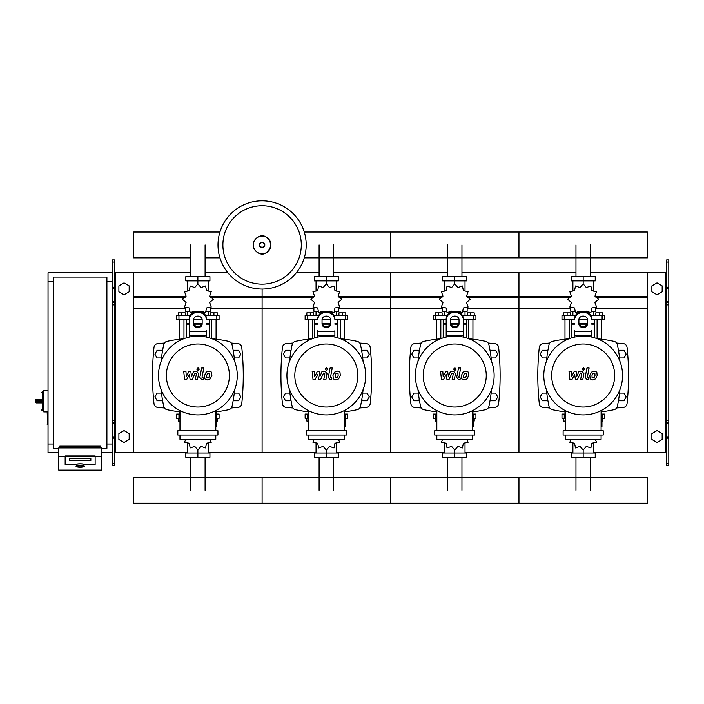 <?xml version="1.0" encoding="UTF-8"?>
<svg xmlns="http://www.w3.org/2000/svg" width="704" height="704" viewBox="0 0 704 704"><rect width="100%" height="100%" fill="white"/><g stroke="black" fill="none" stroke-linecap="round" stroke-linejoin="round"><path stroke-width="1.06" d="M668.8 465.414L668.8 304.876L666.662 304.876L666.662 465.414L668.8 465.414M668.8 262.064L666.662 262.064L666.662 259.926L668.8 259.926L668.8 304.876M666.662 452.575L647.398 452.575L647.398 272.765L666.662 272.765M666.662 262.064L666.662 304.876M668.8 302.738L666.662 302.738M668.8 422.602L666.662 422.602M651.886 439.49L651.886 433.55L657.026 430.584L662.165 433.55L662.165 439.49L657.026 442.455L651.886 439.49M651.886 285.859L651.886 291.79L657.026 294.756L662.165 291.79L662.165 285.859L657.026 282.894L651.886 285.859M112.262 465.414L112.262 262.064L114.4 262.064L114.4 465.414L112.262 465.414M114.4 262.064L114.4 259.926L112.262 259.926L112.262 262.064M114.4 452.575L133.663 452.575L133.663 272.765L190.67 272.765M115.474 452.575L115.474 272.765L114.4 272.765M115.474 272.765L133.663 272.765M112.262 302.738L114.4 302.738M112.262 422.602L114.4 422.602M129.166 439.49L129.166 433.55L124.036 430.584L118.897 433.55L118.897 439.49L124.036 442.455L129.166 439.49M129.166 285.859L129.166 291.79L124.036 294.756L118.897 291.79L118.897 285.859L124.036 282.894L129.166 285.859M590.392 244.939L590.392 276.619M575.969 244.939L575.969 276.619M461.956 244.939L461.956 276.619M447.533 244.939L447.533 276.619M333.529 244.939L333.529 276.619M319.097 244.939L319.097 276.619M205.093 244.939L205.093 276.619M190.67 244.939L190.67 276.619M575.969 490.248L575.969 457.283M590.392 490.248L590.392 457.283M447.533 490.248L447.533 457.283M461.956 490.248L461.956 457.283M319.097 490.248L319.097 457.283M333.529 490.248L333.529 457.283M190.67 490.248L190.67 457.283M205.093 490.248L205.093 457.283M619.573 357.958L623.929 357.958L626.155 354.112L623.929 350.258L619.485 350.258L618.675 351.666M491.146 357.958L495.502 357.958L497.728 354.112L495.502 350.258L491.049 350.258L490.239 351.666M362.71 357.958L367.066 357.958L369.292 354.112L367.066 350.258L362.622 350.258L361.803 351.666M234.282 357.958L238.638 357.958L240.856 354.112L238.638 350.258L234.186 350.258L233.376 351.666M547.686 351.666L546.876 350.258L542.423 350.258L540.197 354.112L542.423 357.958L546.779 357.958M419.25 351.666L418.44 350.258L413.996 350.258L411.77 354.112L413.996 357.958L418.352 357.958M290.822 351.666L290.004 350.258L285.56 350.258L283.334 354.112L285.56 357.958L289.916 357.958M162.386 351.666L161.577 350.258L157.124 350.258L154.906 354.112L157.124 357.958L161.48 357.958M618.675 399.37L619.485 400.77L623.929 400.77L626.155 396.915L623.929 393.07L619.573 393.07M490.239 399.37L491.049 400.77L495.502 400.77L497.728 396.915L495.502 393.07L491.146 393.07M361.803 399.37L362.622 400.77L367.066 400.77L369.292 396.915L367.066 393.07L362.71 393.07M233.376 399.37L234.186 400.77L238.638 400.77L240.856 396.915L238.638 393.07L234.282 393.07M546.779 393.07L542.423 393.07L540.197 396.915L542.423 400.77L546.876 400.77L547.686 399.37M418.352 393.07L413.996 393.07L411.77 396.915L413.996 400.77L418.44 400.77L419.25 399.37M289.916 393.07L285.56 393.07L283.334 396.915L285.56 400.77L290.004 400.77L290.822 399.37M161.48 393.07L157.124 393.07L154.906 396.915L157.124 400.77L161.577 400.77L162.386 399.37M48.039 411.902L47.186 412.333L47.617 424.75L47.617 411.902L43.762 411.902L43.762 390.5L48.039 390.5M53.398 444.013L48.039 444.013L48.039 281.327L53.398 281.327M106.911 281.327L112.262 281.327M106.911 444.013L112.262 444.013M58.749 448.29L53.398 448.29L53.398 277.05L106.911 277.05L106.911 448.29L101.561 448.29M76.296 466.215L76.296 464.534A3.854 0.669 0 0 1 80.15 463.857A3.854 0.669 0 0 1 84.005 464.534L84.005 466.215A3.854 0.669 180 0 0 80.15 465.546A3.854 0.669 180 0 0 76.296 466.215C75.478 466.576 76.762 466.91 80.15 467.236A3.423 0.598 0 0 1 76.727 466.638A3.423 0.598 0 0 1 80.15 466.039A3.423 0.598 0 0 1 83.574 466.638A3.423 0.598 0 0 1 80.15 467.236C83.538 466.91 84.823 466.576 84.005 466.215M90.851 458.207L69.45 458.207L69.45 460.442L90.851 460.442L90.851 458.207L90.851 460.442L69.45 460.442L69.45 458.207L90.851 458.207M75.874 464.534A4.277 0.739 0 0 1 80.15 463.786A4.277 0.739 0 0 1 84.436 464.534L95.137 464.534L95.137 456.35L65.164 456.35L65.164 464.534L75.874 464.534L65.164 464.534L65.164 455.928L95.137 455.928L95.137 464.534L84.436 464.534A4.277 0.739 180 0 0 80.15 463.786A4.277 0.739 180 0 0 75.874 464.534M101.561 456.35L58.749 456.35L58.749 470.105L101.561 470.105L101.561 447.92L58.749 447.92L58.749 456.35M100.487 447.92L100.487 446.151L59.814 446.151L59.814 447.92M36.485 399.485A1.285 1.285 0 0 0 35.2 400.77L36.485 400.708L36.485 399.485L41.624 399.485L42.478 400.708L42.478 391.565L41.624 392.427M35.2 400.77L35.2 401.632A1.285 1.285 0 0 0 36.485 402.917L41.624 402.917L42.478 401.694L36.485 401.694L36.485 400.708L42.478 400.708M306.196 244.939A44.097 44.097 0 0 1 262.099 289.036A44.097 44.097 0 0 1 218.002 244.939A44.097 44.097 0 0 1 262.099 200.842A44.097 44.097 0 0 1 306.196 244.939A44.097 44.097 0 0 0 262.099 200.842A44.097 44.097 0 0 0 218.002 244.939M262.099 205.744A39.204 39.204 0 0 1 301.294 244.939A39.204 39.204 0 0 1 262.099 284.143A39.204 39.204 0 0 1 222.895 244.939A39.204 39.204 0 0 1 262.099 205.744M48.039 444.013L48.039 452.575L58.749 452.575M101.561 452.575L112.262 452.575M48.039 281.327L48.039 272.765L112.262 272.765M304.26 257.849L647.398 257.849L647.398 232.03L518.962 232.03L518.962 257.849L518.962 232.03L390.526 232.03L390.526 257.849L390.526 232.03L304.26 232.03M219.93 232.03L133.663 232.03L133.663 257.849L190.67 257.849M597.089 338.668L597.089 319.862M601.374 339.196L601.374 319.862M595.804 315.577L595.804 312.84L599.236 312.84L599.236 315.577M599.236 312.84L602.659 312.84L602.659 315.577M564.986 339.196L564.986 319.862M569.263 338.668L569.263 319.862M563.702 315.577L563.702 312.84L567.125 312.84L567.125 315.577M567.125 312.84L570.548 312.84L570.548 315.577M585.596 311.599L586.335 311.098L590.885 312.655L591.809 307.938L596.526 307.014L594.968 302.465L598.594 299.314L594.968 296.155L596.526 291.606L591.809 290.682L590.885 285.965L586.335 287.522L583.176 283.897L580.017 287.522L575.476 285.965L574.552 290.682L569.835 291.606L571.393 296.155L567.767 299.314L571.393 302.465L569.835 307.014L574.552 307.938L575.476 312.655L580.017 311.098L580.756 311.599M595.593 307.683L595.593 311.3L591.659 311.3M587.585 311.3L585.966 311.3M583.176 283.897L583.176 280.905L571.129 280.905L571.129 276.619L595.232 276.619L595.232 280.905L583.176 280.905L583.176 276.619M572.906 311.3L572.906 315.577M593.454 311.3L593.454 315.577M593.454 291.122L593.454 280.905M572.906 291.122L572.906 280.905M571.243 295.029L571.19 296.525M580.395 311.3L578.767 311.3M574.702 311.3L570.759 311.3L570.759 307.683M587.171 324.139L579.181 324.139M574.614 324.139L571.622 324.139L571.622 337.858M587.33 323.717L579.031 323.717M574.614 323.717L571.622 323.717L572.044 324.139M591.738 319.862L604.366 319.862L604.366 315.577L590.938 315.577M578.899 319.862L587.462 319.862M575.414 315.577L561.986 315.577L561.986 319.862L574.614 319.862M594.739 319.862L594.739 323.717L591.738 323.717M594.739 337.858L594.739 324.139L591.738 324.139M468.662 338.668L468.662 319.862M472.938 339.196L472.938 319.862M467.377 315.577L467.377 312.84L470.8 312.84L470.8 315.577M470.8 312.84L474.223 312.84L474.223 315.577M436.55 339.196L436.55 319.862M440.836 338.668L440.836 319.862M435.266 315.577L435.266 312.84L438.689 312.84L438.689 315.577M438.689 312.84L442.121 312.84L442.121 315.577M457.169 311.599L457.908 311.098L462.449 312.655L463.373 307.938L468.09 307.014L466.532 302.465L470.158 299.314L466.532 296.155L468.09 291.606L463.373 290.682L462.449 285.965L457.908 287.522L454.749 283.897L451.59 287.522L447.04 285.965L446.116 290.682L441.399 291.606L442.957 296.155L439.331 299.314L442.957 302.465L441.399 307.014L446.116 307.938L447.04 312.655L451.59 311.098L452.329 311.599M467.157 307.683L467.157 311.3L463.223 311.3M459.158 311.3L457.53 311.3M454.749 283.897L454.749 280.905L442.693 280.905L442.693 276.619L466.796 276.619L466.796 280.905L454.749 280.905L454.749 276.619M444.47 311.3L444.47 315.577M465.018 311.3L465.018 315.577M465.018 291.122L465.018 280.905M444.47 291.122L444.47 280.905M442.816 295.029L442.763 296.525M451.959 311.3L450.34 311.3M446.266 311.3L442.332 311.3L442.332 307.683M458.735 324.139L450.754 324.139M446.186 324.139L443.186 324.139L443.186 337.858M458.894 323.717L450.595 323.717M446.186 323.717L443.186 323.717L443.617 324.139M463.311 319.862L475.939 319.862L475.939 315.577L462.502 315.577M450.463 319.862L459.026 319.862M446.987 315.577L433.558 315.577L433.558 319.862L446.186 319.862M466.303 319.862L466.303 323.717L463.311 323.717M466.303 337.858L466.303 324.139L463.311 324.139M340.226 338.668L340.226 319.862M344.511 339.196L344.511 319.862M338.941 315.577L338.941 312.84L342.364 312.84L342.364 315.577M342.364 312.84L345.796 312.84L345.796 315.577M308.123 339.196L308.123 319.862M312.4 338.668L312.4 319.862M306.838 315.577L306.838 312.84L310.262 312.84L310.262 315.577M310.262 312.84L313.685 312.84L313.685 315.577M328.733 311.599L329.472 311.098L334.022 312.655L334.937 307.938L339.662 307.014L338.096 302.465L341.722 299.314L338.096 296.155L339.662 291.606L334.937 290.682L334.022 285.965L329.472 287.522L326.313 283.897L323.154 287.522L318.604 285.965L317.689 290.682L312.963 291.606L314.53 296.155L310.904 299.314L314.53 302.465L312.963 307.014L317.689 307.938L318.604 312.655L323.154 311.098L323.893 311.599M338.73 307.683L338.73 311.3L334.796 311.3M330.722 311.3L329.094 311.3M326.313 283.897L326.313 280.905L314.266 280.905L314.266 276.619L338.36 276.619L338.36 280.905L326.313 280.905L326.313 276.619M316.043 311.3L316.043 315.577M336.591 311.3L336.591 315.577M336.591 291.122L336.591 280.905M316.043 291.122L316.043 280.905M314.38 295.029L314.327 296.525M323.532 311.3L321.904 311.3M317.838 311.3L313.896 311.3L313.896 307.683M330.308 324.139L322.318 324.139M317.75 324.139L314.758 324.139L314.758 337.858M330.466 323.717L322.159 323.717M317.75 323.717L314.758 323.717L315.181 324.139M334.875 319.862L347.503 319.862L347.503 315.577L334.074 315.577M322.036 319.862L330.598 319.862M318.551 315.577L305.122 315.577L305.122 319.862L317.75 319.862M337.876 319.862L337.876 323.717L334.875 323.717M337.876 337.858L337.876 324.139L334.875 324.139M211.798 338.668L211.798 319.862M216.075 339.196L216.075 319.862M210.514 315.577L210.514 312.84L213.937 312.84L213.937 315.577M213.937 312.84L217.36 312.84L217.36 315.577M179.687 339.196L179.687 319.862M183.964 338.668L183.964 319.862M178.402 315.577L178.402 312.84L181.826 312.84L181.826 315.577M181.826 312.84L185.249 312.84L185.249 315.577M200.297 311.599L201.036 311.098L205.586 312.655L206.51 307.938L211.226 307.014L209.669 302.465L213.294 299.314L209.669 296.155L211.226 291.606L206.51 290.682L205.586 285.965L201.036 287.522L197.877 283.897L194.726 287.522L190.177 285.965L189.253 290.682L184.536 291.606L186.094 296.155L182.468 299.314L186.094 302.465L184.536 307.014L189.253 307.938L190.177 312.655L194.726 311.098L195.466 311.599M210.294 307.683L210.294 311.3L206.36 311.3M202.294 311.3L200.666 311.3M197.877 283.897L197.877 280.905L185.83 280.905L185.83 276.619L209.933 276.619L209.933 280.905L197.877 280.905L197.877 276.619M187.607 311.3L187.607 315.577M208.155 311.3L208.155 315.577M208.155 291.122L208.155 280.905M187.607 291.122L187.607 280.905M185.953 295.029L185.891 296.525M195.096 311.3L193.468 311.3M189.402 311.3L185.469 311.3L185.469 307.683M201.872 324.139L193.89 324.139M189.323 324.139L186.322 324.139L186.322 337.858M202.03 323.717L193.732 323.717M189.323 323.717L186.322 323.717L186.754 324.139M206.439 319.862L219.076 319.862L219.076 315.577L205.638 315.577M193.6 319.862L202.162 319.862M190.124 315.577L176.686 315.577L176.686 319.862L189.323 319.862M209.44 319.862L209.44 323.717L206.439 323.717M209.44 337.858L209.44 324.139L206.439 324.139M565.259 418.326L561.986 418.326L561.986 414.04L565.259 414.04M601.093 414.04L604.366 414.04L604.366 418.326L601.955 418.326M564.986 411.831L564.986 414.04M565.259 421.062L563.702 421.062L563.702 418.326M601.374 411.831L601.374 414.04M602.659 418.326L602.659 421.062L601.955 421.062M571.023 439.305L569.835 442.297L574.552 443.221L575.476 447.938L580.017 446.38L583.176 450.006L586.335 446.38L590.885 447.938L591.809 443.221L596.526 442.297L595.338 439.305M583.176 450.006L583.176 452.998L595.232 452.998L595.232 457.283L571.129 457.283L571.129 452.998L583.176 452.998L583.176 457.283M572.906 442.781L572.906 452.998M593.454 442.781L593.454 452.998M436.832 418.326L433.558 418.326L433.558 414.04L436.832 414.04M472.666 414.04L475.939 414.04L475.939 418.326L473.519 418.326M436.55 411.831L436.55 414.04M436.832 421.062L435.266 421.062L435.266 418.326M472.938 411.831L472.938 414.04M474.223 418.326L474.223 421.062L473.519 421.062M442.587 439.305L441.399 442.297L446.116 443.221L447.04 447.938L451.59 446.38L454.749 450.006L457.908 446.38L462.449 447.938L463.373 443.221L468.09 442.297L466.902 439.305M454.749 450.006L454.749 452.998L466.796 452.998L466.796 457.283L442.693 457.283L442.693 452.998L454.749 452.998L454.749 457.283M444.47 442.781L444.47 452.998M465.018 442.781L465.018 452.998M308.396 418.326L305.122 418.326L305.122 414.04L308.396 414.04M344.23 414.04L347.503 414.04L347.503 418.326L345.083 418.326M308.123 411.831L308.123 414.04M308.396 421.062L306.838 421.062L306.838 418.326M344.511 411.831L344.511 414.04M345.796 418.326L345.796 421.062L345.083 421.062M314.16 439.305L312.963 442.297L317.689 443.221L318.604 447.938L323.154 446.38L326.313 450.006L329.472 446.38L334.022 447.938L334.937 443.221L339.662 442.297L338.474 439.305M326.313 450.006L326.313 452.998L338.36 452.998L338.36 457.283L314.266 457.283L314.266 452.998L326.313 452.998L326.313 457.283M316.043 442.781L316.043 452.998M336.591 442.781L336.591 452.998M179.969 418.326L176.686 418.326L176.686 414.04L179.969 414.04M215.794 414.04L219.076 414.04L219.076 418.326L216.656 418.326M179.687 411.831L179.687 414.04M179.969 421.062L178.402 421.062L178.402 418.326M216.075 411.831L216.075 414.04M217.36 418.326L217.36 421.062L216.656 421.062M185.724 439.305L184.536 442.297L189.253 443.221L190.177 447.938L194.726 446.38L197.877 450.006L201.036 446.38L205.586 447.938L206.51 443.221L211.226 442.297L210.038 439.305M197.877 450.006L197.877 452.998L209.933 452.998L209.933 457.283L185.83 457.283L185.83 452.998L197.877 452.998L197.877 457.283M187.607 442.781L187.607 452.998M208.155 442.781L208.155 452.998M647.398 490.248L647.398 503.158L518.962 503.158L518.962 477.338L518.962 503.158L390.526 503.158L390.526 477.338L390.526 503.158L262.099 503.158L262.099 477.338L262.099 503.158L133.663 503.158L133.663 477.338L647.398 477.338L647.398 490.248M594.906 373.41L592.9 373.41L591.994 375.505L592.082 377.617L594.097 377.617L595.003 375.505L594.906 373.41M591.466 372.143L589.829 375.505L590.154 378.884L592.627 379.949L595.531 378.884L597.168 375.505L596.834 372.143L594.352 371.078L591.466 372.143M586.951 367.998L585.138 377.37L587.18 379.852L588.412 379.852L588.764 378.022L587.321 377.238L589.116 367.998L586.951 367.998M583.326 370.436L584.637 369.125L583.326 367.814L582.014 369.125L583.326 370.436M571.798 379.852L574.675 374.405L575.423 379.852L577.315 379.852L580.43 373.006L581.715 373.789L580.554 379.852L582.718 379.852L583.906 373.648L581.847 371.175L578.987 371.175L576.822 376.534L576.083 371.175L574.385 371.175L571.586 376.534L571.226 371.175L568.999 371.175L569.914 379.852L571.798 379.852M466.479 373.41L464.464 373.41L463.558 375.505L463.646 377.617L465.661 377.617L466.567 375.505L466.479 373.41M463.03 372.143L461.402 375.505L461.718 378.884L464.191 379.949L467.095 378.884L468.732 375.505L468.406 372.143L465.916 371.078L463.03 372.143M458.524 367.998L456.702 377.37L458.753 379.852L459.976 379.852L460.337 378.022L458.894 377.238L460.689 367.998L458.524 367.998M454.89 370.436L456.201 369.125L454.89 367.814L453.578 369.125L454.89 370.436M443.37 379.852L446.239 374.405L446.996 379.852L448.888 379.852L451.994 373.006L453.288 373.789L452.118 379.852L454.282 379.852L455.47 373.648L453.42 371.175L450.551 371.175L448.386 376.534L447.647 371.175L445.958 371.175L443.15 376.534L442.798 371.175L440.563 371.175L441.478 379.852L443.37 379.852M338.043 373.41L336.037 373.41L335.13 375.505L335.218 377.617L337.225 377.617L338.14 375.505L338.043 373.41M334.602 372.143L332.966 375.505L333.291 378.884L335.764 379.949L338.659 378.884L340.296 375.505L339.97 372.143L337.48 371.078L334.602 372.143M330.088 367.998L328.266 377.37L330.317 379.852L331.549 379.852L331.901 378.022L330.458 377.238L332.253 367.998L330.088 367.998M326.462 370.436L327.774 369.125L326.462 367.814L325.151 369.125L326.462 370.436M314.934 379.852L317.803 374.405L318.56 379.852L320.452 379.852L323.567 373.006L324.852 373.789L323.69 379.852L325.855 379.852L327.043 373.648L324.984 371.175L322.115 371.175L319.95 376.534L319.211 371.175L317.522 371.175L314.723 376.534L314.362 371.175L312.136 371.175L313.042 379.852L314.934 379.852M209.616 373.41L207.601 373.41L206.694 375.505L206.782 377.617L208.798 377.617L209.704 375.505L209.616 373.41M206.166 372.143L204.53 375.505L204.855 378.884L207.328 379.949L210.232 378.884L211.869 375.505L211.543 372.143L209.053 371.078L206.166 372.143M201.661 367.998L199.839 377.37L201.881 379.852L203.113 379.852L203.474 378.022L202.022 377.238L203.817 367.998L201.661 367.998M198.026 370.436L199.338 369.125L198.026 367.814L196.715 369.125L198.026 370.436M186.507 379.852L189.376 374.405L190.133 379.852L192.016 379.852L195.131 373.006L196.425 373.789L195.254 379.852L197.419 379.852L198.607 373.648L196.548 371.175L193.688 371.175L191.523 376.534L190.784 371.175L189.094 371.175L186.287 376.534L185.935 371.175L183.7 371.175L184.615 379.852L186.507 379.852M622.565 375.514A39.389 39.389 0 0 1 583.176 414.902A39.389 39.389 0 0 1 543.796 375.514A39.389 39.389 0 0 1 583.176 336.125A39.389 39.389 0 0 1 622.565 375.514M614.689 375.514A31.513 31.513 0 0 1 583.176 407.026A31.513 31.513 0 0 1 551.672 375.514A31.513 31.513 0 0 1 583.176 344.001A31.513 31.513 0 0 1 614.689 375.514M601.093 417.894L601.955 417.894L601.955 426.457L601.093 426.457M563.121 430.742L563.121 435.019L603.231 435.019L603.231 430.742L563.121 430.742M565.259 435.019L565.259 439.305L601.093 439.305L601.093 435.019M601.093 430.742L601.093 410.59M565.259 410.59L565.259 430.742M494.129 375.514A39.389 39.389 0 0 1 454.749 414.902A39.389 39.389 0 0 1 415.36 375.514A39.389 39.389 0 0 1 454.749 336.125A39.389 39.389 0 0 1 494.129 375.514M486.253 375.514A31.513 31.513 0 0 1 454.749 407.026A31.513 31.513 0 0 1 423.236 375.514A31.513 31.513 0 0 1 454.749 344.001A31.513 31.513 0 0 1 486.253 375.514M472.666 417.894L473.519 417.894L473.519 426.457L472.666 426.457M434.685 430.742L434.685 435.019L474.804 435.019L474.804 430.742L434.685 430.742M436.832 435.019L436.832 439.305L472.666 439.305L472.666 435.019M472.666 430.742L472.666 410.59M436.832 410.59L436.832 430.742M365.702 375.514A39.389 39.389 0 0 1 326.313 414.902A39.389 39.389 0 0 1 286.924 375.514A39.389 39.389 0 0 1 326.313 336.125A39.389 39.389 0 0 1 365.702 375.514M357.826 375.514A31.513 31.513 0 0 1 326.313 407.026A31.513 31.513 0 0 1 294.809 375.514A31.513 31.513 0 0 1 326.313 344.001A31.513 31.513 0 0 1 357.826 375.514M344.23 417.894L345.083 417.894L345.083 426.457L344.23 426.457M306.258 430.742L306.258 435.019L346.368 435.019L346.368 430.742L306.258 430.742M308.396 435.019L308.396 439.305L344.23 439.305L344.23 435.019M344.23 430.742L344.23 410.59M308.396 410.59L308.396 430.742M237.266 375.514A39.389 39.389 0 0 1 197.877 414.902A39.389 39.389 0 0 1 158.497 375.514A39.389 39.389 0 0 1 197.877 336.125A39.389 39.389 0 0 1 237.266 375.514M229.39 375.514A31.513 31.513 0 0 1 197.877 407.026A31.513 31.513 0 0 1 166.373 375.514A31.513 31.513 0 0 1 197.877 344.001A31.513 31.513 0 0 1 229.39 375.514M215.794 417.894L216.656 417.894L216.656 426.457L215.794 426.457M177.822 430.742L177.822 435.019L217.941 435.019L217.941 430.742L177.822 430.742M179.969 435.019L179.969 439.305L215.794 439.305L215.794 435.019M215.794 430.742L215.794 410.59M179.969 410.59L179.969 430.742M619.951 389.611A145.693 145.693 0 0 1 617.329 406.384A4.277 4.277 0 0 1 614.055 409.666A145.693 145.693 0 0 1 601.093 411.866M619.951 361.416A145.693 145.693 0 0 0 617.329 344.643A4.277 4.277 0 0 0 614.055 341.361A145.693 145.693 0 0 0 597.282 338.738M569.078 338.738A145.693 145.693 0 0 0 552.306 341.361A4.277 4.277 0 0 0 549.032 344.643A145.693 145.693 0 0 0 546.401 361.416M565.259 411.866A145.693 145.693 0 0 1 552.306 409.666A4.277 4.277 0 0 1 549.032 406.384A145.693 145.693 0 0 1 546.401 389.611M591.738 330.713L591.738 337.066M574.614 337.066L574.614 330.713M578.899 319.783L578.899 323.875A4.277 3.705 180 0 0 583.176 327.58A4.277 3.705 180 0 0 587.462 323.875L587.462 319.783A4.277 3.705 180 0 0 583.176 316.078A4.277 3.705 180 0 0 578.899 319.783M587.462 322.802A4.277 3.705 0 0 1 583.176 326.515A4.277 3.705 0 0 1 578.899 322.802M591.738 319.783A8.562 7.418 180 0 0 583.176 312.365A8.562 7.418 180 0 0 574.614 319.783M574.614 318.71A8.562 7.418 -0 0 1 583.176 311.3A8.562 7.418 -0 0 1 591.738 318.71M580.307 439.305A8.562 7.418 0 0 0 586.045 439.305M491.524 389.611A145.693 145.693 0 0 1 488.893 406.384A4.277 4.277 0 0 1 485.619 409.666A145.693 145.693 0 0 1 472.666 411.866M491.524 361.416A145.693 145.693 0 0 0 488.893 344.643A4.277 4.277 0 0 0 485.619 341.361A145.693 145.693 0 0 0 468.846 338.738M440.642 338.738A145.693 145.693 0 0 0 423.87 341.361A4.277 4.277 0 0 0 420.596 344.643A145.693 145.693 0 0 0 417.974 361.416M436.832 411.866A145.693 145.693 0 0 1 423.87 409.666A4.277 4.277 0 0 1 420.596 406.384A145.693 145.693 0 0 1 417.974 389.611M488.893 406.384A4.277 4.277 0 0 1 485.619 409.666M446.186 337.066L446.186 318.71A8.562 7.418 -0 0 1 454.749 311.3A8.562 7.418 -0 0 1 463.311 318.71L463.311 337.066M450.463 319.783L450.463 323.875A4.277 3.705 180 0 0 454.749 327.58A4.277 3.705 180 0 0 459.026 323.875L459.026 319.783A4.277 3.705 180 0 0 454.749 316.078A4.277 3.705 180 0 0 450.463 319.783M459.026 322.802A4.277 3.705 0 0 1 454.749 326.515A4.277 3.705 0 0 1 450.463 322.802M446.186 318.71L446.186 330.713M463.311 319.783A8.562 7.418 180 0 0 454.749 312.365A8.562 7.418 180 0 0 446.186 319.783M451.88 439.305A8.562 7.418 0 0 0 457.609 439.305M363.088 389.611A145.693 145.693 0 0 1 360.466 406.384A4.277 4.277 0 0 1 357.183 409.666A145.693 145.693 0 0 1 344.23 411.866M363.088 361.416A145.693 145.693 0 0 0 360.466 344.643A4.277 4.277 0 0 0 357.183 341.361A145.693 145.693 0 0 0 340.41 338.738M312.215 338.738A145.693 145.693 0 0 0 295.442 341.361A4.277 4.277 0 0 0 292.16 344.643A145.693 145.693 0 0 0 289.538 361.416M308.396 411.866A145.693 145.693 0 0 1 295.442 409.666A4.277 4.277 0 0 1 292.16 406.384A145.693 145.693 0 0 1 289.538 389.611M360.466 406.384A4.277 4.277 0 0 1 357.183 409.666M334.875 330.713L334.875 337.066M317.75 337.066L317.75 330.713M322.036 319.783L322.036 323.875A4.277 3.705 180 0 0 326.313 327.58A4.277 3.705 180 0 0 330.598 323.875L330.598 319.783A4.277 3.705 180 0 0 326.313 316.078A4.277 3.705 180 0 0 322.036 319.783M330.598 322.802A4.277 3.705 0 0 1 326.313 326.515A4.277 3.705 0 0 1 322.036 322.802M334.875 319.783A8.562 7.418 180 0 0 326.313 312.365A8.562 7.418 180 0 0 317.75 319.783M317.75 318.71A8.562 7.418 -0 0 1 326.313 311.3A8.562 7.418 -0 0 1 334.875 318.71M323.444 439.305A8.562 7.418 0 0 0 329.182 439.305M234.661 389.611A145.693 145.693 0 0 1 232.03 406.384A4.277 4.277 0 0 1 228.756 409.666A145.693 145.693 0 0 1 215.794 411.866M234.661 361.416A145.693 145.693 0 0 0 232.03 344.643A4.277 4.277 0 0 0 228.756 341.361A145.693 145.693 0 0 0 211.983 338.738M183.779 338.738A145.693 145.693 0 0 0 167.006 341.361A4.277 4.277 0 0 0 163.733 344.643A145.693 145.693 0 0 0 161.102 361.416M167.006 409.666A4.277 4.277 0 0 1 163.733 406.384A4.277 4.277 0 0 0 167.006 409.666A145.693 145.693 0 0 0 179.969 411.866M232.03 406.384A4.277 4.277 0 0 1 228.756 409.666M161.102 389.611A145.693 145.693 0 0 0 163.733 406.384M206.439 330.713L206.439 337.066M189.323 337.066L189.323 318.71A8.562 7.418 -0 0 1 197.877 311.3A8.562 7.418 -0 0 1 206.439 318.71M193.6 319.783L193.6 323.875A4.277 3.705 180 0 0 197.877 327.58A4.277 3.705 180 0 0 202.162 323.875L202.162 319.783A4.277 3.705 180 0 0 197.877 316.078A4.277 3.705 180 0 0 193.6 319.783L193.6 322.802A4.277 3.705 0 0 0 197.877 326.515A4.277 3.705 0 0 0 202.162 322.802M206.439 319.783A8.562 7.418 180 0 0 197.877 312.365A8.562 7.418 180 0 0 189.323 319.783M195.017 439.305A8.562 7.418 0 0 0 200.746 439.305M549.718 343.068A482.09 482.09 0 0 0 543.198 343.57A4.277 4.277 0 0 0 539.299 347.38A264.88 264.88 0 0 0 539.299 403.647A4.277 4.277 0 0 0 543.198 407.458A482.09 482.09 0 0 0 549.718 407.959M616.634 407.959A482.09 482.09 0 0 0 623.154 407.458A4.277 4.277 0 0 0 627.062 403.647A264.88 264.88 0 0 0 627.062 347.38A4.277 4.277 0 0 0 623.154 343.57A482.09 482.09 0 0 0 616.634 343.068M421.291 343.068A482.09 482.09 0 0 0 414.77 343.57A4.277 4.277 0 0 0 410.863 347.38A264.88 264.88 0 0 0 410.863 403.647A4.277 4.277 0 0 0 414.77 407.458A482.09 482.09 0 0 0 421.291 407.959M488.206 407.959A482.09 482.09 0 0 0 494.727 407.458A4.277 4.277 0 0 0 498.626 403.647A264.88 264.88 0 0 0 498.626 347.38A4.277 4.277 0 0 0 494.727 343.57A482.09 482.09 0 0 0 488.206 343.068M292.855 343.068A482.09 482.09 0 0 0 286.334 343.57A4.277 4.277 0 0 0 282.436 347.38A264.88 264.88 0 0 0 282.436 403.647A4.277 4.277 0 0 0 286.334 407.458A482.09 482.09 0 0 0 292.855 407.959M359.77 407.959A482.09 482.09 0 0 0 366.291 407.458A4.277 4.277 0 0 0 370.198 403.647A264.88 264.88 0 0 0 370.198 347.38A4.277 4.277 0 0 0 366.291 343.57A482.09 482.09 0 0 0 359.77 343.068M164.419 343.068A482.09 482.09 0 0 0 157.898 343.57A4.277 4.277 0 0 0 154 347.38A264.88 264.88 0 0 0 154 403.647A4.277 4.277 0 0 0 157.898 407.458A482.09 482.09 0 0 0 164.419 407.959M231.343 407.959A482.09 482.09 0 0 0 237.864 407.458A4.277 4.277 0 0 0 241.762 403.647A264.88 264.88 0 0 0 241.762 347.38A4.277 4.277 0 0 0 237.864 343.57A482.09 482.09 0 0 0 231.343 343.068M461.956 272.765L518.962 272.765L518.962 452.575L572.906 452.575M593.454 452.575L647.398 452.575M466.734 296.314L518.962 296.314L518.962 272.765L575.969 272.765M590.392 272.765L647.398 272.765M467.456 297.22L518.962 297.22L518.962 296.314L571.19 296.314M595.162 296.314L647.398 296.314M467.157 308.343L518.962 308.343L518.962 297.22L570.469 297.22M595.892 297.22L647.398 297.22M465.018 452.575L518.962 452.575L518.962 308.343L570.759 308.343M595.593 308.343L647.398 308.343M333.529 272.765L390.526 272.765L390.526 452.575L444.47 452.575M338.298 296.314L390.526 296.314L390.526 272.765L447.533 272.765M339.029 297.22L390.526 297.22L390.526 296.314L442.763 296.314M338.73 308.343L390.526 308.343L390.526 297.22L442.033 297.22M336.591 452.575L390.526 452.575L390.526 308.343L442.332 308.343M209.871 296.314L262.099 296.314L262.099 289.036L262.099 452.575L316.043 452.575M296.305 272.765L319.097 272.765M210.593 297.22L262.099 297.22L262.099 296.314L314.327 296.314M210.294 308.343L262.099 308.343L262.099 297.22L313.597 297.22M208.155 452.575L262.099 452.575L262.099 308.343L313.896 308.343M133.663 452.575L187.607 452.575M205.093 272.765L227.894 272.765M133.663 296.314L185.891 296.314M133.663 297.22L185.17 297.22M133.663 308.343L185.469 308.343M665.588 452.575L665.588 272.765M668.8 287.179L666.662 287.179M668.8 288.244L666.662 288.244M668.8 301.664L666.662 301.664M668.8 463.276L666.662 463.276M668.8 438.161L666.662 438.161M668.8 437.096L666.662 437.096M668.8 423.676L666.662 423.676M668.8 420.464L666.662 420.464M112.262 287.179L114.4 287.179M112.262 288.244L114.4 288.244M112.262 301.664L114.4 301.664M112.262 304.876L114.4 304.876M112.262 463.276L114.4 463.276M112.262 438.161L114.4 438.161M112.262 437.096L114.4 437.096M112.262 423.676L114.4 423.676M112.262 420.464L114.4 420.464M43.762 410.837L42.478 410.837L42.478 401.694M36.485 402.917L36.485 401.694L35.2 401.632M270.926 244.939A8.826 8.826 0 0 1 262.099 253.766A8.826 8.826 0 0 1 253.273 244.939A8.826 8.826 0 0 1 262.099 236.113A8.826 8.826 0 0 1 270.926 244.939M264.818 244.939A2.728 2.728 0 0 1 262.099 247.667A2.728 2.728 0 0 1 259.371 244.939A2.728 2.728 0 0 1 262.099 242.22A2.728 2.728 0 0 1 264.818 244.939M264.361 244.939A2.262 2.262 0 0 1 262.099 247.21A2.262 2.262 0 0 1 259.829 244.939A2.262 2.262 0 0 1 262.099 242.678A2.262 2.262 0 0 1 264.361 244.939M602.114 319.862L602.114 315.577M564.247 319.862L564.247 315.577M473.678 319.862L473.678 315.577M435.811 319.862L435.811 315.577M345.242 319.862L345.242 315.577M307.384 319.862L307.384 315.577M216.814 319.862L216.814 315.577M178.948 319.862L178.948 315.577M602.114 414.04L602.114 418.326M564.247 414.04L564.247 418.326M473.678 414.04L473.678 418.326M435.811 414.04L435.811 418.326M345.242 414.04L345.242 418.326M307.384 414.04L307.384 418.326M216.814 414.04L216.814 418.326M178.948 414.04L178.948 418.326M591.738 335.57L574.614 335.57M591.738 331.294L574.614 331.294M463.311 335.57L446.186 335.57M463.311 331.294L446.186 331.294M334.875 335.57L317.75 335.57M334.875 331.294L317.75 331.294M206.439 335.57L189.323 335.57M206.439 331.294L189.323 331.294M48.039 424.75L47.186 424.318M42.478 410.837L41.624 409.974M43.762 391.565L42.478 391.565M253.194 244.939C252.78 252.551 266.605 261.043 270.996 244.939C266.605 228.835 252.78 237.327 253.194 244.939M219.93 257.849L205.093 257.849M595.162 295.029L595.162 296.525M595.162 302.095L595.162 303.723M571.19 302.095L571.19 303.723M571.622 319.862L571.622 323.717M466.734 295.029L466.734 296.525M466.734 302.095L466.734 303.723M442.763 302.095L442.763 303.723M443.186 319.862L443.186 323.717M338.298 295.029L338.298 296.525M338.298 302.095L338.298 303.723M314.327 302.095L314.327 303.723M314.758 319.862L314.758 323.717M209.871 295.029L209.871 296.525M209.871 302.095L209.871 303.723M185.891 302.095L185.891 303.723M186.322 319.862L186.322 323.717"/></g></svg>
